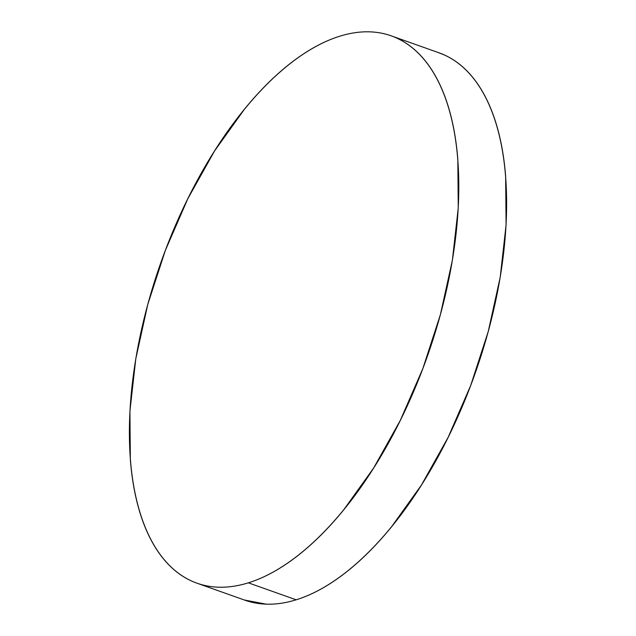 <?xml version="1.0" encoding="UTF-8"?>
<svg xmlns="http://www.w3.org/2000/svg" width="636" height="636" viewBox="0 0 636 636"><rect width="100%" height="100%" fill="white"/><g stroke="black" fill="none" stroke-linecap="round" stroke-linejoin="round"><path stroke-width="0.95" d="M196.969 583.188L244.796 600.153A290.39 141.224 -70.5 0 0 296.177 599.804L248.35 582.83A290.39 141.224 109.5 0 1 196.969 583.188A290.39 141.224 109.5 0 1 146.153 310.527A290.39 141.224 109.5 0 1 339.823 36.196A290.39 141.224 109.5 0 1 391.204 35.847A290.39 141.224 109.5 0 1 442.028 308.508A290.39 141.224 109.5 0 1 248.35 582.83L296.177 599.804A290.39 141.224 -70.5 0 0 489.847 325.473A290.39 141.224 -70.5 0 0 439.031 52.812L391.204 35.847M248.35 582.83C258.741 579.603 269.33 574.65 280.11 567.98C290.89 561.31 301.655 553.05 312.403 543.192C323.152 533.342 333.685 522.084 343.997 509.428L373.674 467.977L400.283 420.436L422.821 368.642L440.406 314.566L452.371 260.299L458.254 207.916L457.825 159.445C456.624 144.102 454.382 129.871 451.107 116.746C447.831 103.612 443.578 91.846 438.355 81.448C433.124 71.041 427.026 62.193 420.054 54.911C413.082 47.628 405.37 42.048 396.92 38.168C388.461 34.28 379.438 32.174 369.826 31.848C360.222 31.514 350.221 32.961 339.823 36.196C329.432 39.424 318.843 44.377 308.07 51.047C297.29 57.717 286.526 65.977 275.77 75.835C265.021 85.685 254.487 96.942 244.176 109.599L214.507 151.05L187.89 198.591L165.352 250.393L147.767 304.461L135.802 358.736L129.919 411.11L130.348 459.582C131.549 474.925 133.791 489.163 137.066 502.289C140.341 515.414 144.595 527.18 149.818 537.587C155.049 547.986 161.147 556.834 168.119 564.116C175.091 571.398 182.802 576.979 191.261 580.867C199.712 584.746 208.743 586.853 218.347 587.187C227.958 587.513 237.959 586.066 248.35 582.83M244.375 600.01L266.174 604.152C275.778 604.486 285.779 603.039 296.177 599.804C306.568 596.576 317.157 591.623 327.93 584.953C338.71 578.283 349.474 570.023 360.23 560.165C370.979 550.315 381.513 539.058 391.824 526.401L421.493 484.95L448.11 437.409L470.648 385.607L488.233 331.539L500.198 277.264L506.081 224.89L505.652 176.418C504.451 161.075 502.209 146.837 498.934 133.711C495.659 120.586 491.405 108.82 486.182 98.413C480.951 88.014 474.853 79.166 467.881 71.884C460.909 64.602 453.198 59.021 444.739 55.133L438.562 52.653"/></g></svg>
